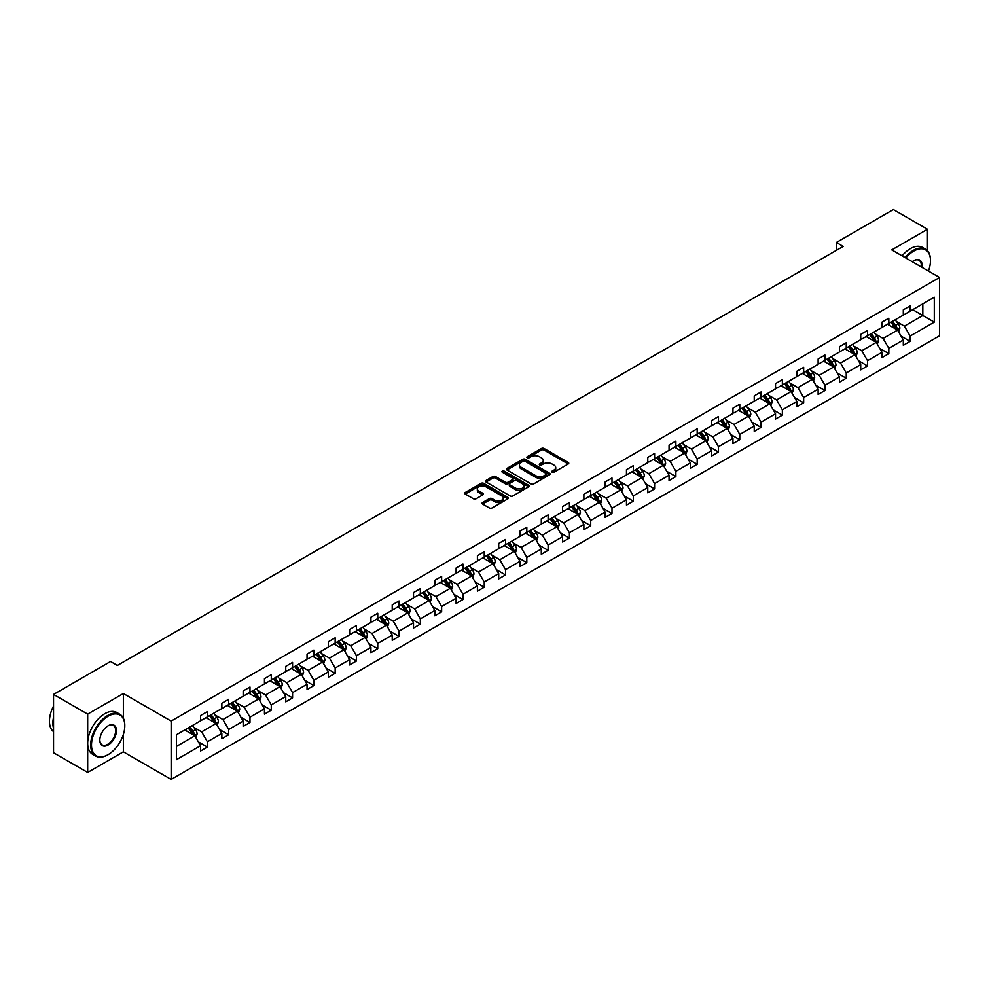 <?xml version="1.0" encoding="UTF-8"?>
<svg xmlns="http://www.w3.org/2000/svg" width="989" height="989" viewBox="0 0 989 989"><rect width="100%" height="100%" fill="white"/><g stroke="black" fill="none" stroke-linecap="round" stroke-linejoin="round"><path stroke-width="1.48" d="M552.109 472.198A1.323 0.766 0 0 0 553.988 472.198L568.218 463.977A1.891 1.088 0 0 0 568.774 463.211A1.891 1.088 0 0 0 568.218 462.432L544.111 448.512A1.891 1.088 0 0 0 541.428 448.512L527.186 456.733A1.323 0.766 0 0 0 529.066 457.808L530.908 456.745A6.058 3.499 0 0 1 539.487 456.745L541.49 457.907A6.058 3.499 0 0 1 543.27 460.38A6.058 3.499 0 0 1 541.49 462.852L539.648 463.928A1.323 0.766 0 0 0 541.527 465.003L543.369 463.94A6.058 3.499 0 0 1 551.949 463.94L553.951 465.102A6.058 3.499 0 0 1 555.731 467.574A6.058 3.499 0 0 1 553.951 470.047L552.109 471.11A1.323 0.766 0 0 0 552.109 472.198L552.109 471.11M482.607 502.499A1.891 1.088 0 0 0 482.051 503.277A1.891 1.088 0 0 0 482.607 504.056L489.37 507.963A1.891 1.088 0 0 0 492.052 507.963L507.864 498.827A1.891 1.088 0 0 0 508.42 498.06A1.891 1.088 0 0 0 507.864 497.282L483.745 483.361A1.891 1.088 0 0 0 481.062 483.361L465.25 492.485A1.891 1.088 0 0 0 464.694 493.264A1.891 1.088 0 0 0 465.25 494.03L473.422 498.753A1.891 1.088 0 0 0 476.105 498.753L482.867 494.846A1.891 1.088 0 0 0 483.423 494.067A1.891 1.088 0 0 0 482.867 493.301L478.812 490.964A5.069 2.93 0 0 1 477.328 488.887A5.069 2.93 0 0 1 480.456 486.18A5.069 2.93 0 0 1 485.982 486.823L501.868 495.983A5.069 2.93 0 0 1 503.352 498.06A5.069 2.93 0 0 1 500.224 500.755A5.069 2.93 0 0 1 494.698 500.125L492.052 498.592A1.891 1.088 0 0 0 489.37 498.592L482.607 502.499L482.607 504.056L489.37 500.174L489.37 498.592M123.365 693.524L87.675 714.132L53.542 694.426L53.542 752.753L87.675 772.446L123.365 751.838L171.146 779.431L171.146 721.105L123.365 693.524L123.365 718.249M927.472 250.736L927.472 229.275L891.769 249.883L939.55 277.476L171.146 721.105M927.472 229.275L893.339 209.569L836.348 242.478L836.348 250.365M53.542 694.426L110.533 661.517L117.357 665.461L843.172 246.422L836.348 242.478M531.044 483.905A1.891 1.088 0 0 0 533.726 483.905L549.525 474.769A1.891 1.088 0 0 0 550.082 474.003A1.891 1.088 0 0 0 549.525 473.224L525.419 459.304A1.891 1.088 0 0 0 522.736 459.304L506.924 468.427A1.891 1.088 0 0 0 506.368 469.206A1.891 1.088 0 0 0 506.924 469.973L531.044 483.905M502.832 472.482A1.323 0.766 0 0 1 504.18 472.668L504.18 471.098L528.695 485.253A1.891 1.088 0 0 1 529.251 486.032A1.891 1.088 0 0 1 528.695 486.798L512.883 495.934A1.891 1.088 0 0 1 510.2 495.934L486.081 482.002L492.856 478.132L492.856 476.55L486.081 480.456A1.891 1.088 0 0 0 485.537 481.235A1.891 1.088 0 0 0 486.081 482.002L486.081 480.456M492.856 478.132A1.891 1.088 0 0 1 495.538 478.132L495.538 476.55A1.891 1.088 0 0 0 492.856 476.55M495.538 476.55L505.317 482.199A1.891 1.088 0 0 0 508 482.199L512.487 479.603A1.891 1.088 0 0 0 513.044 478.837A1.891 1.088 0 0 0 512.487 478.058L502.301 472.186A1.323 0.766 0 0 1 504.18 471.098M87.675 714.132L87.675 772.446M176.401 734.778L200.569 720.833L200.569 715.554L207.393 711.61L207.393 716.889L221.857 708.532L221.857 703.253L228.682 699.31L228.682 704.588L243.158 696.244L243.158 690.965L249.982 687.021L249.982 692.3L264.446 683.943L264.446 678.664L271.27 674.721L271.27 679.999L285.747 671.655L285.747 666.363L292.571 662.432L292.571 667.711L307.035 659.354L307.035 654.075L313.872 650.132L313.872 655.41L328.336 647.066L328.336 641.774L335.16 637.843L335.16 643.122L349.636 634.765L349.636 629.486L356.46 625.543L356.46 630.821L370.924 622.477L370.924 617.185L377.749 613.254L377.749 618.533L392.225 610.176L392.225 604.897L399.049 600.953L399.049 606.232L413.513 597.888L413.513 592.596L420.337 588.665L420.337 593.944L434.814 585.587L434.814 580.308L441.638 576.364L441.638 581.643L456.102 573.286L456.102 568.007L462.939 564.076L462.939 569.355L477.403 560.998L477.403 555.719L484.227 551.775L484.227 557.054L498.703 548.697L498.703 543.418L505.527 539.487L505.527 544.766L519.991 536.409L519.991 531.13L526.816 527.186L526.816 532.465L541.292 524.108L541.292 518.829L548.116 514.898L548.116 520.177L562.58 511.82L562.58 506.541L569.404 502.597L569.404 507.876L583.881 499.519L583.881 494.24L590.705 490.309L590.705 495.588L605.169 487.231L605.169 481.952L611.993 478.008L611.993 483.287L626.47 474.93L626.47 469.651L633.294 465.708L633.294 470.999L647.77 462.642L647.77 457.363L654.594 453.419L654.594 458.698L669.059 450.341L669.059 445.062L675.883 441.119L675.883 446.41L690.359 438.053L690.359 432.774L697.183 428.83L697.183 434.109L711.647 425.752L711.647 420.473L718.471 416.53L718.471 421.821L732.948 413.464L732.948 408.185L739.772 404.241L739.772 409.52L754.236 401.163L754.236 395.884L761.06 391.941L761.06 397.232L775.537 388.875L775.537 383.596L782.361 379.652L782.361 384.931L796.825 376.574L796.825 371.295L803.661 367.352L803.661 372.63L818.126 364.286L818.126 359.007L824.95 355.063L824.95 360.342L839.426 351.985L839.426 346.706L846.25 342.763L846.25 348.041L860.714 339.697L860.714 334.418L867.538 330.474L867.538 335.753L882.015 327.396L882.015 322.117L888.839 318.174L888.839 323.452L903.303 315.108L903.303 309.829L910.127 305.885L910.127 311.164L934.296 297.219L934.296 322.117L910.127 336.062L910.127 341.353L903.303 345.285L903.303 340.006L888.839 348.363L888.839 353.642L882.015 357.585L882.015 352.307L867.538 360.664L867.538 365.942L860.714 369.874L860.714 364.595L846.25 372.952L846.25 378.231L839.426 382.174L839.426 376.896L824.95 385.253L824.95 390.531L818.126 394.463L818.126 389.184L803.661 397.541L803.661 402.82L796.825 406.763L796.825 401.485L782.361 409.842L782.361 415.12L775.537 419.052L775.537 413.773L761.06 422.13L761.06 427.409L754.236 431.352L754.236 426.074L739.772 434.431L739.772 439.709L732.948 443.641L732.948 438.362L718.471 446.719L718.471 451.998L711.647 455.941L711.647 450.663L697.183 459.02L697.183 464.298L690.359 468.242L690.359 462.951L675.883 471.308L675.883 476.587L669.059 480.53L669.059 475.252L654.594 483.609L654.594 488.887L647.77 492.831L647.77 487.54L633.294 495.897L633.294 501.176L626.47 505.119L626.47 499.841L611.993 508.198L611.993 513.476L605.169 517.42L605.169 512.129L590.705 520.486L590.705 525.765L583.881 529.708L583.881 524.43L569.404 532.787L569.404 538.065L562.58 542.009L562.58 536.718L548.116 545.075L548.116 550.354L541.292 554.297L541.292 549.019L526.816 557.376L526.816 562.654L519.991 566.598L519.991 561.319L505.527 569.664L505.527 574.943L498.703 578.886L498.703 573.608L484.227 581.965L484.227 587.243L477.403 591.187L477.403 585.908L462.939 594.253L462.939 599.532L456.102 603.475L456.102 598.197L441.638 606.554L441.638 611.832L434.814 615.776L434.814 610.497L420.337 618.842L420.337 624.121L413.513 628.064L413.513 622.786L399.049 631.143L399.049 636.421L392.225 640.365L392.225 635.086L377.749 643.431L377.749 648.71L370.924 652.653L370.924 647.375L356.46 655.732L356.46 661.011L349.636 664.954L349.636 659.675L335.16 668.02L335.16 673.311L328.336 677.242L328.336 671.964L313.872 680.321L313.872 685.6L307.035 689.543L307.035 684.264L292.571 692.609L292.571 697.9L285.747 701.831L285.747 696.553L271.27 704.91L271.27 710.189L264.446 714.132L264.446 708.853L249.982 717.198L249.982 722.489L243.158 726.421L243.158 721.142L228.682 729.499L228.682 734.778L221.857 738.721L221.857 733.442L207.393 741.787L207.393 747.078L200.569 751.01L200.569 745.731L176.401 759.688L176.401 734.778M171.146 779.431L939.55 335.79L939.55 277.476M206.021 717.68L216.121 723.503L201.657 731.86L193.757 727.298M201.657 731.86L207.393 741.787M216.121 723.503L221.857 733.442M200.569 719.572L201.657 720.202L207.393 716.889M227.322 705.38L237.422 711.215L222.958 719.572L215.046 715.01M222.958 719.572L228.682 729.499M237.422 711.215L243.158 721.142M221.857 707.271L222.958 707.901L228.682 704.588M248.61 693.091L258.722 698.914L244.246 707.271L236.346 702.709M244.246 707.271L249.982 717.198M258.722 698.914L264.446 708.853M243.158 694.983L244.246 695.613L249.982 692.3M269.91 680.791L280.011 686.626L265.547 694.983L257.647 690.421M265.547 694.983L271.27 704.91M280.011 686.626L285.747 696.553M264.446 682.682L265.547 683.312L271.27 679.999M291.211 668.502L301.311 674.325L286.835 682.682L278.935 678.12M286.835 682.682L292.571 692.609M301.311 674.325L307.035 684.264M285.747 670.394L286.835 671.024L292.571 667.711M312.499 656.202L322.599 662.037L308.135 670.394L300.236 665.832M308.135 670.394L313.872 680.321M322.599 662.037L328.336 671.964M307.035 658.093L308.135 658.723L313.872 655.41M333.8 643.913L343.9 649.736L329.424 658.093L321.524 653.531M329.424 658.093L335.16 668.02M343.9 649.736L349.636 659.675M328.336 645.805L329.424 646.435L335.16 643.122M355.088 631.612L365.188 637.448L350.724 645.805L342.824 641.243M350.724 645.805L356.46 655.732M365.188 637.448L370.924 647.375M349.636 633.504L350.724 634.134L356.46 630.821M376.389 619.324L386.489 625.147L372.012 633.504L364.113 628.942M372.012 633.504L377.749 643.431M386.489 625.147L392.225 635.086M370.924 621.216L372.012 621.846L377.749 618.533M397.677 607.023L407.789 612.859L393.313 621.216L385.413 616.654M393.313 621.216L399.049 631.143M407.789 612.859L413.513 622.786M392.225 608.915L393.313 609.545L399.049 606.232M418.977 594.735L429.078 600.558L414.614 608.915L406.702 604.353M414.614 608.915L420.337 618.842M429.078 600.558L434.814 610.497M413.513 596.627L414.614 597.257L420.337 593.944M440.278 582.434L450.378 588.27L435.902 596.627L428.002 592.065M435.902 596.627L441.638 606.554M450.378 588.27L456.102 598.197M434.814 584.326L435.902 584.956L441.638 581.643M461.566 570.134L471.666 575.969L457.202 584.326L449.303 579.764M457.202 584.326L462.939 594.253M471.666 575.969L477.403 585.908M456.102 572.025L457.202 572.656L462.939 569.355M482.867 557.845L492.967 563.681L478.491 572.038L470.591 567.476M478.491 572.038L484.227 581.965M492.967 563.681L498.703 573.608M477.403 559.737L478.491 560.367L484.227 557.054M504.155 545.545L514.255 551.38L499.791 559.737L491.892 555.175M499.791 559.737L505.527 569.664M514.255 551.38L519.991 561.319M498.703 547.436L499.791 548.067L505.527 544.766M525.456 533.256L535.556 539.092L521.079 547.436L513.18 542.874M521.079 547.436L526.816 557.376M535.556 539.092L541.292 549.019M519.991 535.148L521.079 535.778L526.816 532.465M546.744 520.956L556.844 526.791L542.38 535.148L534.48 530.586M542.38 535.148L548.116 545.075M556.844 526.791L562.58 536.718M541.292 522.847L542.38 523.478L548.116 520.177M568.045 508.667L578.145 514.503L563.681 522.847L555.769 518.285M563.681 522.847L569.404 532.787M578.145 514.503L583.881 524.43M562.58 510.559L563.681 511.189L569.404 507.876M589.333 496.367L599.445 502.202L584.969 510.559L577.069 505.997M584.969 510.559L590.705 520.486M599.445 502.202L605.169 512.129M583.881 498.258L584.969 498.889L590.705 495.588M610.633 484.078L620.733 489.914L606.269 498.258L598.37 493.696M606.269 498.258L611.993 508.198M620.733 489.914L626.47 499.841M605.169 485.97L606.269 486.6L611.993 483.287M631.934 471.778L642.034 477.613L627.558 485.97L619.658 481.408M627.558 485.97L633.294 495.897M642.034 477.613L647.77 487.54M626.47 473.669L627.558 474.3L633.294 470.999M653.222 459.489L663.322 465.325L648.858 473.669L640.959 469.107M648.858 473.669L654.594 483.609M663.322 465.325L669.059 475.252M647.77 461.381L648.858 462.011L654.594 458.698M674.523 447.189L684.623 453.024L670.146 461.381L662.247 456.819M670.146 461.381L675.883 471.308M684.623 453.024L690.359 462.951M669.059 449.08L670.146 449.711L675.883 446.41M695.811 434.9L705.911 440.735L691.447 449.08L683.547 444.518M691.447 449.08L697.183 459.02M705.911 440.735L711.647 450.663M690.359 436.792L691.447 437.422L697.183 434.109M717.112 422.6L727.212 428.435L712.748 436.792L704.836 432.23M712.748 436.792L718.471 446.719M727.212 428.435L732.948 438.362M711.647 424.491L712.748 425.122L718.471 421.821M738.4 410.311L748.512 416.146L734.036 424.491L726.136 419.929M734.036 424.491L739.772 434.431M748.512 416.146L754.236 426.074M732.948 412.203L734.036 412.833L739.772 409.52M759.7 398.011L769.801 403.846L755.336 412.203L747.437 407.641M755.336 412.203L761.06 422.13M769.801 403.846L775.537 413.773M754.236 399.902L755.336 400.533L761.06 397.232M781.001 385.722L791.101 391.557L776.625 399.902L768.725 395.34M776.625 399.902L782.361 409.842M791.101 391.557L796.825 401.485M775.537 387.614L776.625 388.244L782.361 384.931M802.289 373.422L812.389 379.257L797.925 387.614L790.026 383.052M797.925 387.614L803.661 397.541M812.389 379.257L818.126 389.184M796.825 375.313L797.925 375.944L803.661 372.63M823.59 361.133L833.69 366.968L819.213 375.313L811.314 370.751M819.213 375.313L824.95 385.253M833.69 366.968L839.426 376.896M818.126 363.025L819.213 363.655L824.95 360.342M844.878 348.833L854.978 354.668L840.514 363.025L832.614 358.463M840.514 363.025L846.25 372.952M854.978 354.668L860.714 364.595M839.426 350.724L840.514 351.355L846.25 348.041M866.179 336.544L876.279 342.367L861.815 350.724L853.903 346.162M861.815 350.724L867.538 360.664M876.279 342.367L882.015 352.307M860.714 338.436L861.815 339.066L867.538 335.753M887.467 324.244L897.579 330.079L883.103 338.436L875.203 333.874M883.103 338.436L888.839 348.363M897.579 330.079L903.303 340.006M882.015 326.135L883.103 326.766L888.839 323.452M912.723 309.668L922.824 315.503L904.403 326.135L896.504 321.573M904.403 326.135L910.127 336.062M934.296 322.117L922.824 315.503L922.824 303.833L934.296 297.219M903.303 313.847L904.403 314.477L910.127 311.164M176.401 746.448L194.833 735.804L184.733 729.969M194.833 735.804L200.569 745.731M901.053 336.112L910.127 341.353M879.765 348.4L888.839 353.642M858.464 360.701L867.538 365.942M837.164 372.989L846.25 378.231M815.876 385.29L824.95 390.531M794.575 397.578L803.661 402.82M773.287 409.879L782.361 415.12M751.986 422.167L761.06 427.409M730.698 434.468L739.772 439.709M709.397 446.756L718.471 451.998M688.097 459.057L697.183 464.298M666.809 471.345L675.883 476.587M645.508 483.646L654.594 488.887M624.22 495.934L633.294 501.176M602.919 508.235L611.993 513.476M581.631 520.523L590.705 525.765M560.33 532.824L569.404 538.065M539.03 545.112L548.116 550.354M517.742 557.413L526.816 562.654M496.441 569.701L505.527 574.943M475.153 582.002L484.227 587.243M453.852 594.29L462.939 599.532M432.564 606.591L441.638 611.832M411.263 618.891L420.337 624.121M389.975 631.18L399.049 636.421M368.674 643.48L377.749 648.71M347.374 655.769L356.46 661.011M326.086 668.07L335.16 673.311M304.785 680.358L313.872 685.6M283.497 692.659L292.571 697.9M262.196 704.947L271.27 710.189M240.908 717.248L249.982 722.489M219.607 729.536L228.682 734.778M198.307 741.837L207.393 747.078M123.365 751.838L123.365 734.431M552.641 472.383L553.951 471.629A6.058 3.499 0 0 0 555.731 469.157L555.731 467.574M543.27 460.38L543.27 461.962A6.058 3.499 0 0 1 541.49 464.434L540.179 465.189M568.193 463.989L544.111 450.082A1.891 1.088 0 0 0 541.428 450.082L527.718 457.994M549.525 473.224L549.525 474.769L525.419 460.874A1.891 1.088 0 0 0 522.736 460.874L506.949 469.985L506.924 468.427M546.188 474.535A1.323 0.766 0 0 0 546.188 473.459L525.011 461.233A1.323 0.766 0 0 0 523.132 461.233L521.191 462.358A6.058 3.499 0 0 0 519.41 464.83A6.058 3.499 0 0 0 521.191 467.303L535.667 475.66A6.058 3.499 0 0 0 544.234 475.66L546.188 474.535L546.188 476.117A1.323 0.766 0 0 0 546.571 475.573L546.571 474.003M519.41 464.83L519.41 466.412A6.058 3.499 0 0 0 521.191 468.885L521.191 467.303M546.188 476.117L544.234 477.242A6.058 3.499 0 0 1 535.667 477.242L521.191 468.885M495.538 478.132L505.317 483.769A1.891 1.088 0 0 0 508 483.769L512.487 481.186A1.891 1.088 0 0 0 513.044 480.407L513.044 478.837M504.18 472.668L528.67 486.811M515.467 488.059A5.069 2.93 0 0 0 520.993 488.69A5.069 2.93 0 0 0 524.121 485.982A5.069 2.93 0 0 0 522.637 483.918L517.037 480.691A1.891 1.088 0 0 0 514.354 480.691L509.867 483.275A1.891 1.088 0 0 0 509.31 484.054A1.891 1.088 0 0 0 509.867 484.833L515.467 488.059L515.467 489.629A5.069 2.93 0 0 0 520.993 490.272A5.069 2.93 0 0 0 524.121 487.565L524.121 485.982M509.31 484.054L509.31 485.636A1.891 1.088 0 0 0 509.867 486.403L509.867 484.833M515.467 489.629L509.867 486.403M503.352 498.06L503.352 499.63A5.069 2.93 0 0 1 500.224 502.338A5.069 2.93 0 0 1 494.698 501.707L492.052 500.174A1.891 1.088 0 0 0 489.37 500.174M477.328 488.887L477.328 490.47A5.069 2.93 0 0 0 478.812 492.534L478.812 490.964M482.842 494.859L478.812 492.534M507.864 497.282L507.864 498.827L483.745 484.931A1.891 1.088 0 0 0 481.062 484.931L465.275 494.043M898.605 331.871L899.866 328.249A5.118 2.955 -120 0 0 898.235 323.898L895.169 319.806M889.667 325.517L888.345 323.737M896.813 329.646L897.11 328.472A5.118 2.955 -120 0 0 895.638 325.393L892.573 321.301M891.299 322.043L894.662 326.543A2.608 1.508 60 0 1 895.144 327.334L897.11 328.472M890.941 322.241L894.007 326.333A5.118 2.955 60 0 1 895.28 328.756M928.436 271.048A23.551 13.599 120 0 0 930.476 260.639A23.551 13.599 120 0 0 913.824 251.033A23.551 13.599 120 0 0 905.825 258.005M905.12 257.585A24.132 13.933 -60 0 1 913.403 250.316A24.132 13.933 -60 0 1 925.469 249.129A24.132 13.933 -60 0 1 930.476 260.169A24.132 13.933 -60 0 1 930.476 260.416M912.254 261.714A11.781 6.799 -60 0 1 913.824 260.639L913.824 260.639A11.781 6.799 -60 0 1 921.995 267.339M902.116 255.854A24.132 13.933 -60 0 1 910.412 248.585A24.132 13.933 -60 0 1 922.465 247.386L925.469 249.129M921.229 266.894A11.2 6.466 120 0 0 919.004 260.33A11.2 6.466 120 0 0 913.613 260.762M107.739 754.879L108.147 754.644A23.551 13.599 120 0 0 124.799 725.79A23.551 13.599 120 0 0 108.147 716.184A23.551 13.599 120 0 0 91.495 745.026A23.551 13.599 120 0 0 108.147 754.644L107.739 754.879A24.132 13.933 -60 0 1 95.673 756.066A24.132 13.933 -60 0 1 91.977 736.731A24.132 13.933 -60 0 1 107.739 715.467A24.132 13.933 -60 0 1 119.805 714.268A24.132 13.933 -60 0 1 124.799 725.32A24.132 13.933 -60 0 1 124.799 725.555M108.147 745.026A11.781 6.799 -60 0 1 99.827 740.217A11.781 6.799 -60 0 1 108.147 725.79L108.147 725.79A11.781 6.799 -60 0 1 116.479 730.599A11.781 6.799 -60 0 1 108.147 745.026M99.827 739.97A11.2 6.466 120 0 0 102.139 744.865A11.2 6.466 120 0 0 107.739 744.309A11.2 6.466 120 0 0 115.058 734.444A11.2 6.466 120 0 0 113.339 725.481A11.2 6.466 120 0 0 107.937 725.914M95.673 756.066L92.669 754.335A24.132 13.933 -60 0 1 88.973 735A24.132 13.933 -60 0 1 104.735 713.737A24.132 13.933 -60 0 1 116.801 712.537L119.805 714.268M53.542 728.312A24.132 13.933 -60 0 1 53.542 717.285M53.542 731.662A24.132 13.933 -60 0 1 53.542 706.047M877.317 344.172L878.566 340.55A5.118 2.955 -120 0 0 876.934 336.186L873.868 332.094M868.379 337.805L867.044 336.037M875.525 341.934L875.809 340.76A5.118 2.955 -120 0 0 874.35 337.682L871.284 333.59M869.999 334.331L873.374 338.831A2.608 1.508 60 0 1 873.843 339.623L875.809 340.76M869.64 334.542L872.706 338.634A5.118 2.955 60 0 1 873.979 341.044M856.017 356.46L857.278 352.838A5.118 2.955 -120 0 0 855.646 348.487L852.58 344.395M847.079 350.106L845.756 348.338M854.224 354.235L854.508 353.061A5.118 2.955 -120 0 0 853.05 349.982L849.984 345.89M848.698 346.632L852.073 351.132A2.608 1.508 60 0 1 852.555 351.923L854.508 353.061M848.352 346.83L851.418 350.922A5.118 2.955 60 0 1 852.691 353.345M834.728 368.761L835.977 365.139A5.118 2.955 -120 0 0 834.345 360.775L831.279 356.683M825.79 362.407L824.455 360.626M832.936 366.523L833.22 365.349A5.118 2.955 -120 0 0 831.749 362.271L828.695 358.179M827.41 358.92L830.785 363.42A2.608 1.508 60 0 1 831.255 364.212L833.22 365.349M827.051 359.131L830.117 363.223A5.118 2.955 60 0 1 831.39 365.633M813.428 381.049L814.689 377.427A5.118 2.955 -120 0 0 813.057 373.076L809.991 368.984M804.49 374.695L803.167 372.927M811.635 378.824L811.92 377.65A5.118 2.955 -120 0 0 810.461 374.571L807.395 370.479M806.109 371.221L809.484 375.721A2.608 1.508 60 0 1 809.954 376.512L811.92 377.65M805.751 371.419L808.817 375.511A5.118 2.955 60 0 1 810.09 377.934M792.14 393.35L793.388 389.728A5.118 2.955 -120 0 0 791.756 385.364L788.69 381.272M783.201 386.996L781.866 385.216M790.347 391.112L790.631 389.938A5.118 2.955 -120 0 0 789.16 386.86L786.094 382.768M784.821 383.509L788.196 388.009A2.608 1.508 60 0 1 788.666 388.813L790.631 389.938M784.462 383.72L787.528 387.812A5.118 2.955 60 0 1 788.802 390.222M770.839 405.638L772.1 402.016A5.118 2.955 -120 0 0 770.468 397.665L767.402 393.573M761.901 399.284L760.578 397.516M769.046 403.413L769.331 402.239A5.118 2.955 -120 0 0 767.872 399.16L764.806 395.068M763.52 395.81L766.895 400.31A2.608 1.508 60 0 1 767.365 401.101L769.331 402.239M763.162 396.008L766.228 400.1A5.118 2.955 60 0 1 767.501 402.523M749.551 417.939L750.799 414.317A5.118 2.955 -120 0 0 749.168 409.953L746.102 405.861M740.6 411.585L739.278 409.805M747.746 415.701L748.043 414.527A5.118 2.955 -120 0 0 746.571 411.449L743.505 407.357M742.232 408.098L745.595 412.611A2.608 1.508 60 0 1 746.077 413.402L748.043 414.527M741.874 408.309L744.94 412.401A5.118 2.955 60 0 1 746.213 414.811M728.25 430.227L729.499 426.605A5.118 2.955 -120 0 0 727.867 422.254L724.813 418.162M719.312 423.873L717.977 422.105M726.458 428.002L726.742 426.828A5.118 2.955 -120 0 0 725.283 423.749L722.217 419.657M720.932 420.399L724.307 424.899A2.608 1.508 60 0 1 724.776 425.69L726.742 426.828M720.573 420.597L723.639 424.689A5.118 2.955 60 0 1 724.912 427.112M706.95 442.528L708.211 438.906A5.118 2.955 -120 0 0 706.579 434.542L703.513 430.45M698.011 436.174L696.689 434.394M705.157 440.29L705.454 439.116A5.118 2.955 -120 0 0 703.983 436.038L700.917 431.946M699.631 432.688L703.006 437.2A2.608 1.508 60 0 1 703.488 437.991L705.454 439.116M699.285 432.898L702.351 436.99A5.118 2.955 60 0 1 703.624 439.4M685.661 454.816L686.91 451.194A5.118 2.955 -120 0 0 685.278 446.843L682.212 442.751M676.723 448.462L675.388 446.694M683.869 452.591L684.153 451.417A5.118 2.955 -120 0 0 682.682 448.338L679.628 444.246M678.343 444.988L681.718 449.488A2.608 1.508 60 0 1 682.187 450.279L684.153 451.417M677.984 445.198L681.05 449.278A5.118 2.955 60 0 1 682.323 451.701M664.361 467.117L665.622 463.495A5.118 2.955 -120 0 0 663.99 459.131L660.924 455.039M655.423 460.763L654.1 458.983M662.568 464.879L662.853 463.705A5.118 2.955 -120 0 0 661.394 460.627L658.328 456.547M657.042 457.277L660.417 461.789A2.608 1.508 60 0 1 660.887 462.58L662.853 463.705M656.696 457.487L659.75 461.579A5.118 2.955 60 0 1 661.035 463.989M643.073 479.405L644.321 475.783A5.118 2.955 -120 0 0 642.689 471.432L639.623 467.34M634.134 473.051L632.799 471.283M641.28 477.18L641.564 476.006A5.118 2.955 -120 0 0 640.093 472.927L637.027 468.835M635.754 469.577L639.129 474.077A2.608 1.508 60 0 1 639.599 474.868L641.564 476.006M635.395 469.787L638.461 473.867A5.118 2.955 60 0 1 639.735 476.29M621.772 491.706L623.033 488.084A5.118 2.955 -120 0 0 621.401 483.72L618.335 479.628M612.834 485.352L611.511 483.572M619.979 489.468L620.264 488.294A5.118 2.955 -120 0 0 618.805 485.216L615.739 481.136M614.453 481.866L617.828 486.378A2.608 1.508 60 0 1 618.298 487.169L620.264 488.294M614.095 482.076L617.161 486.168A5.118 2.955 60 0 1 618.434 488.578M600.484 504.007L601.732 500.372A5.118 2.955 -120 0 0 600.1 496.021L597.035 491.929M591.533 497.64L590.21 495.872M598.691 501.769L598.975 500.595A5.118 2.955 -120 0 0 597.504 497.516L594.438 493.424M593.165 494.166L596.528 498.666A2.608 1.508 60 0 1 597.01 499.457L598.975 500.595M592.807 494.376L595.873 498.456A5.118 2.955 60 0 1 597.146 500.879M579.183 516.295L580.444 512.673A5.118 2.955 -120 0 0 578.8 508.309L575.746 504.217M570.245 509.941L568.91 508.161M577.391 514.057L577.675 512.883A5.118 2.955 -120 0 0 576.216 509.817L573.15 505.725M571.865 506.455L575.239 510.967A2.608 1.508 60 0 1 575.709 511.758L577.675 512.883M571.506 506.665L574.572 510.757A5.118 2.955 60 0 1 575.845 513.167M557.883 528.596L559.144 524.961A5.118 2.955 -120 0 0 557.512 520.61L554.446 516.518M548.944 522.229L547.622 520.461M556.09 526.358L556.387 525.184A5.118 2.955 -120 0 0 554.916 522.105L551.85 518.013M550.576 518.755L553.939 523.255A2.608 1.508 60 0 1 554.421 524.046L556.387 525.184M550.218 518.965L553.284 523.057A5.118 2.955 60 0 1 554.557 525.468M536.594 540.884L537.843 537.262A5.118 2.955 -120 0 0 536.211 532.898L533.145 528.806M527.656 534.53L526.321 532.75M534.802 538.646L535.086 537.472A5.118 2.955 -120 0 0 533.627 534.406L530.561 530.314M529.276 531.044L532.651 535.556A2.608 1.508 60 0 1 533.12 536.347L535.086 537.472M528.917 531.254L531.983 535.346A5.118 2.955 60 0 1 533.256 537.756M515.294 553.185L516.555 549.55A5.118 2.955 -120 0 0 514.923 545.199L511.857 541.107M506.356 546.818L505.033 545.05M513.501 550.947L513.786 549.773A5.118 2.955 -120 0 0 512.327 546.694L509.261 542.602M507.975 543.344L511.35 547.844A2.608 1.508 60 0 1 511.832 548.635L513.786 549.773M507.629 543.554L510.683 547.646A5.118 2.955 60 0 1 511.968 550.057M494.006 565.473L495.254 561.851A5.118 2.955 -120 0 0 493.622 557.487L490.556 553.407M485.067 559.119L483.732 557.339M492.213 563.236L492.497 562.061A5.118 2.955 -120 0 0 491.026 558.995L487.96 554.903M486.687 555.633L490.062 560.145A2.608 1.508 60 0 1 490.532 560.936L492.497 562.061M486.328 555.843L489.394 559.935A5.118 2.955 60 0 1 490.668 562.345M472.705 577.774L473.966 574.139A5.118 2.955 -120 0 0 472.334 569.788L469.268 565.696M463.767 571.407L462.444 569.639M470.912 575.536L471.197 574.362A5.118 2.955 -120 0 0 469.738 571.283L466.672 567.192M465.386 567.933L468.761 572.433A2.608 1.508 60 0 1 469.231 573.224L471.197 574.362M465.028 568.143L468.094 572.235A5.118 2.955 60 0 1 469.367 574.646M451.417 590.062L452.665 586.44A5.118 2.955 -120 0 0 451.033 582.076L447.968 577.996M442.479 583.708L441.143 581.928M449.624 587.837L449.908 586.65A5.118 2.955 -120 0 0 448.437 583.584L445.371 579.492M444.098 580.234L447.473 584.734A2.608 1.508 60 0 1 447.943 585.525L449.908 586.65M443.74 580.432L446.805 584.524A5.118 2.955 60 0 1 448.079 586.947M430.116 602.363L431.377 598.728A5.118 2.955 -120 0 0 429.733 594.377L426.679 590.285M421.178 595.996L419.843 594.228M428.324 600.125L428.608 598.951A5.118 2.955 -120 0 0 427.149 595.873L424.083 591.781M422.798 592.522L426.172 597.022A2.608 1.508 60 0 1 426.642 597.813L428.608 598.951M422.439 592.732L425.505 596.824A5.118 2.955 60 0 1 426.778 599.235M408.816 614.651L410.076 611.029A5.118 2.955 -120 0 0 408.445 606.677L405.379 602.585M399.877 608.297L398.555 606.517M407.023 612.426L407.32 611.251A5.118 2.955 -120 0 0 405.849 608.173L402.783 604.081M401.509 604.823L404.872 609.323A2.608 1.508 60 0 1 405.354 610.114L407.32 611.251M401.151 605.021L404.217 609.113A5.118 2.955 60 0 1 405.49 611.536M387.527 626.952L388.776 623.317A5.118 2.955 -120 0 0 387.144 618.966L384.078 614.874M378.589 620.585L377.254 618.817M385.735 624.714L386.019 623.54A5.118 2.955 -120 0 0 384.56 620.462L381.494 616.37M380.209 617.111L383.584 621.611A2.608 1.508 60 0 1 384.053 622.402L386.019 623.54M379.85 617.321L382.916 621.413A5.118 2.955 60 0 1 384.189 623.824M366.227 639.24L367.488 635.618A5.118 2.955 -120 0 0 365.856 631.266L362.79 627.174M357.289 632.886L355.966 631.106M364.434 637.015L364.718 635.84A5.118 2.955 -120 0 0 363.26 632.762L360.194 628.67M358.908 629.412L362.283 633.912A2.608 1.508 60 0 1 362.765 634.703L364.718 635.84M358.562 629.61L361.615 633.702A5.118 2.955 60 0 1 362.901 636.125M344.938 651.541L346.187 647.906A5.118 2.955 -120 0 0 344.555 643.555L341.489 639.463M336 645.174L334.665 643.406M343.146 649.303L343.43 648.129A5.118 2.955 -120 0 0 341.959 645.051L338.893 640.959M337.62 641.7L340.995 646.2A2.608 1.508 60 0 1 341.465 646.991L343.43 648.129M337.261 641.91L340.327 646.002A5.118 2.955 60 0 1 341.601 648.413M323.638 663.829L324.899 660.207A5.118 2.955 -120 0 0 323.267 655.855L320.201 651.763M314.7 657.475L313.377 655.695M321.845 661.604L322.13 660.429A5.118 2.955 -120 0 0 320.671 657.351L317.605 653.259M316.319 654.001L319.694 658.501A2.608 1.508 60 0 1 320.164 659.292L322.13 660.429M315.961 654.199L319.027 658.291A5.118 2.955 60 0 1 320.3 660.714M302.35 676.13L303.598 672.495A5.118 2.955 -120 0 0 301.966 668.144L298.901 664.052M293.412 669.763L292.076 667.995M300.557 673.892L300.841 672.718A5.118 2.955 -120 0 0 299.37 669.64L296.304 665.548M295.031 666.289L298.406 670.789A2.608 1.508 60 0 1 298.876 671.58L300.841 672.718M294.673 666.499L297.738 670.591A5.118 2.955 60 0 1 299.012 673.002M281.049 688.418L282.31 684.796A5.118 2.955 -120 0 0 280.678 680.444L277.612 676.352M272.111 682.064L270.776 680.284M279.257 686.193L279.541 685.018A5.118 2.955 -120 0 0 278.082 681.94L275.016 677.848M273.73 678.59L277.105 683.09A2.608 1.508 60 0 1 277.575 683.881L279.541 685.018M273.372 678.788L276.438 682.88A5.118 2.955 60 0 1 277.711 685.303M259.748 700.719L261.009 697.084A5.118 2.955 -120 0 0 259.378 692.733L256.312 688.641M250.81 694.352L249.488 692.584M257.956 698.481L258.253 697.307A5.118 2.955 -120 0 0 256.781 694.229L253.716 690.137M252.442 690.878L255.805 695.378A2.608 1.508 60 0 1 256.287 696.169L258.253 697.307M252.084 691.088L255.15 695.18A5.118 2.955 60 0 1 256.423 697.591M238.46 713.007L239.709 709.385A5.118 2.955 -120 0 0 238.077 705.033L235.011 700.941M229.522 706.653L228.187 704.873M236.668 710.782L236.952 709.608A5.118 2.955 -120 0 0 235.493 706.529L232.427 702.437M231.142 703.179L234.517 707.679A2.608 1.508 60 0 1 234.986 708.47L236.952 709.608M230.783 703.377L233.849 707.469A5.118 2.955 60 0 1 235.122 709.892M217.16 725.308L218.421 721.686A5.118 2.955 -120 0 0 216.789 717.322L213.723 713.23M208.222 718.941L206.899 717.173M215.367 723.07L215.651 721.896A5.118 2.955 -120 0 0 214.193 718.818L211.127 714.726M209.841 715.467L213.216 719.967A2.608 1.508 60 0 1 213.698 720.758L215.651 721.896M209.495 715.677L212.561 719.769A5.118 2.955 60 0 1 213.834 722.18M195.871 737.596L197.12 733.974A5.118 2.955 -120 0 0 195.488 729.622L192.422 725.53M186.933 731.242L185.598 729.462M194.079 735.371L194.363 734.197A5.118 2.955 -120 0 0 192.892 731.118L189.839 727.026M188.553 727.768L191.928 732.268A2.608 1.508 60 0 1 192.398 733.059L194.363 734.197M188.194 727.966L191.26 732.058A5.118 2.955 60 0 1 192.534 734.481M553.951 471.629L553.951 470.047M539.648 465.003L539.648 463.928M541.49 464.434L541.49 462.852M527.186 457.808L527.186 456.733M541.428 450.082L541.428 448.512M544.111 450.082L544.111 448.512M568.218 463.977L568.218 462.432M522.736 460.874L522.736 459.304M525.419 460.874L525.419 459.304M535.667 477.242L535.667 475.66M544.234 477.242L544.234 475.66M505.317 483.769L505.317 482.199M508 483.769L508 482.199M512.487 481.186L512.487 479.603M528.695 486.798L528.695 485.253M492.052 500.174L492.052 498.592M494.698 501.707L494.698 500.125M482.867 494.846L482.867 493.301M465.25 494.03L465.25 492.485M481.062 484.931L481.062 483.361M483.745 484.931L483.745 483.361M897.208 329.869L899.829 328.348M895.638 325.393L898.235 323.898M892.548 327.174L894.007 326.333M875.908 342.157L878.541 340.649M874.35 337.682L876.934 336.186M871.247 339.474L872.706 338.634M854.62 354.458L857.24 352.937M853.05 349.982L855.646 348.487M849.959 351.763L851.418 350.922M833.319 366.746L835.952 365.238M831.749 362.271L834.345 360.775M828.658 364.063L830.117 363.223M812.018 379.047L814.652 377.526M810.461 374.571L813.057 373.076M807.37 376.352L808.817 375.511M790.73 391.335L793.351 389.827M789.16 386.86L791.756 385.364M786.07 388.652L787.528 387.812M769.43 403.636L772.063 402.115M767.872 399.16L770.468 397.665M764.781 400.941L766.228 400.1M748.141 415.924L750.762 414.416M746.571 411.449L749.168 409.953M743.481 413.241L744.94 412.401M726.841 428.225L729.474 426.704M725.283 423.749L727.867 422.254M722.18 425.53L723.639 424.689M705.553 440.513L708.173 439.005M703.983 436.038L706.579 434.542M700.892 437.83L702.351 436.99M684.252 452.814L686.885 451.293M682.682 448.338L685.278 446.843M679.591 450.119L681.05 449.278M662.964 465.102L665.585 463.594M661.394 460.627L663.99 459.131M658.303 462.419L659.75 461.579M641.663 477.403L644.284 475.882M640.093 472.927L642.689 471.432M637.003 474.708L638.461 473.867M620.363 489.691L622.996 488.183M618.805 485.216L621.401 483.72M615.714 487.008L617.161 486.168M599.074 501.992L601.695 500.471M597.504 497.516L600.1 496.021M594.414 499.297L595.873 498.456M577.774 514.28L580.407 512.772M576.216 509.817L578.8 508.309M573.113 511.597L574.572 510.757M556.486 526.581L559.106 525.06M554.916 522.105L557.512 520.61M551.825 523.886L553.284 523.057M535.185 538.881L537.818 537.361M533.627 534.406L536.211 532.898M530.524 536.186L531.983 535.346M513.897 551.17L516.518 549.649M512.327 546.694L514.923 545.199M509.236 548.475L510.683 547.646M492.596 563.47L495.229 561.95M491.026 558.995L493.622 557.487M487.936 560.775L489.394 559.935M471.296 575.759L473.929 574.238M469.738 571.283L472.334 569.788M466.647 573.076L468.094 572.235M450.007 588.059L452.628 586.539M448.437 583.584L451.033 582.076M445.347 585.364L446.805 584.524M428.707 600.348L431.34 598.827M427.149 595.873L429.733 594.377M424.046 597.665L425.505 596.824M407.419 612.648L410.039 611.128M405.849 608.173L408.445 606.677M402.758 609.953L404.217 609.113M386.118 624.937L388.751 623.416M384.56 620.462L387.144 618.966M381.457 622.254L382.916 621.413M364.83 637.237L367.451 635.717M363.26 632.762L365.856 631.266M360.169 634.542L361.615 633.702M343.529 649.526L346.162 648.005M341.959 645.051L344.555 643.555M338.868 646.843L340.327 646.002M322.229 661.826L324.862 660.306M320.671 657.351L323.267 655.855M317.58 659.131L319.027 658.291M300.94 674.115L303.561 672.594M299.37 669.64L301.966 668.144M296.28 671.432L297.738 670.591M279.64 686.415L282.273 684.895M278.082 681.94L280.678 680.444M274.991 683.72L276.438 682.88M258.352 698.704L260.972 697.183M256.781 694.229L259.378 692.733M253.691 696.021L255.15 695.18M237.051 711.004L239.684 709.484M235.493 706.529L238.077 705.033M232.39 708.309L233.849 707.469M215.763 723.293L218.384 721.785M214.193 718.818L216.789 717.322M211.102 720.61L212.561 719.769M194.462 735.593L197.095 734.073M192.892 731.118L195.488 729.622M189.801 732.898L191.26 732.058"/></g></svg>
